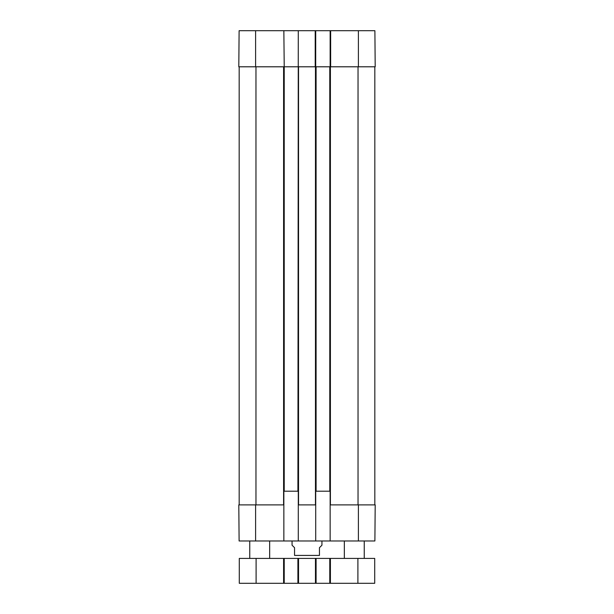 <?xml version="1.0" encoding="UTF-8"?>
<svg xmlns="http://www.w3.org/2000/svg" width="614" height="614" viewBox="0 0 614 614"><rect width="100%" height="100%" fill="white"/><g stroke="black" fill="none" stroke-linecap="round" stroke-linejoin="round"><path stroke-width="0.92" d="M364.248 540.98L364.248 558.41M269.661 540.98L269.661 558.41M358.399 540.98L374.885 540.98L375.2 504.892L358.399 504.892L358.399 540.98L315.711 540.98L315.711 491.2L330.148 491.2L330.148 540.98M298.289 540.98L283.852 540.98L283.852 491.2L298.289 491.2L298.289 540.98L315.711 540.98M283.852 504.892L238.8 504.892L239.115 540.98L283.852 540.98M256.099 558.41L239.291 558.41L239.291 583.3L374.709 583.3L374.709 558.41L256.099 558.41L256.099 583.3M284.221 558.41L284.221 583.3M297.913 558.41L297.913 583.3M316.087 558.41L316.087 583.3M329.779 558.41L329.779 583.3M292.064 540.98L292.064 545.217L294.551 547.703L294.551 555.424C294.551 559.799 294.551 559.799 294.551 555.424L319.449 555.424C319.449 559.799 319.449 559.799 319.449 555.424L319.449 547.703L321.936 545.217L321.936 540.98M315.711 30.7L330.148 30.7L330.148 66.796L315.703 66.796L315.711 30.7L298.289 30.7L297.913 491.2M297.913 66.796L284.221 66.796L284.221 491.2M284.221 66.796L283.852 30.7L239.115 30.7L238.8 66.796L283.852 66.796M329.779 66.796L329.779 491.2M330.647 30.7L330.647 66.796L375.2 66.796L374.885 30.7L330.148 30.7M330.148 504.892L358.399 504.892M316.087 66.796L316.087 491.2M315.466 66.796L315.466 504.892M298.289 504.892L315.711 504.892M239.168 66.796L239.168 504.892M374.832 66.796L374.832 504.892M298.289 66.796L315.212 66.796L315.212 30.7M283.852 30.7L298.289 30.7M283.599 558.41L283.599 583.3M298.534 558.41L298.534 583.3M315.466 558.41L315.466 583.3M330.401 558.41L330.401 583.3M357.901 558.41L357.901 583.3M298.534 66.796L298.534 504.892M283.599 66.796L283.599 504.892M330.401 66.796L330.401 504.892M255.601 504.892L255.601 540.98M255.969 66.796L255.969 504.892M358.031 66.796L358.031 504.892M358.399 66.796L358.399 30.7M255.601 66.796L255.601 30.7M344.339 540.98L344.339 558.41M249.752 540.98L249.752 558.41M319.449 558.364L318.95 558.41M294.551 558.364L295.05 558.41"/></g></svg>
